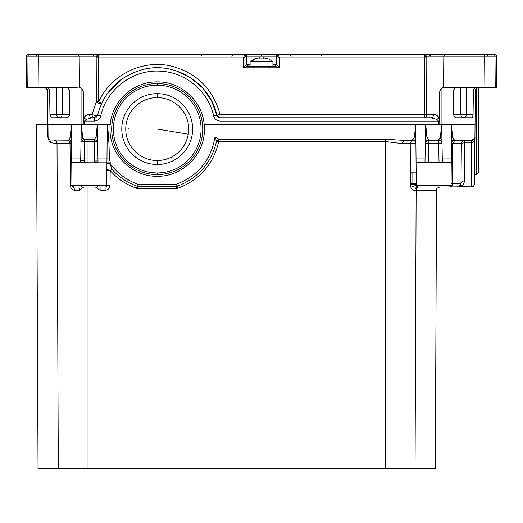 <?xml version="1.0" encoding="UTF-8"?>
<svg xmlns="http://www.w3.org/2000/svg" width="523" height="523" viewBox="0 0 523 523"><rect width="100%" height="100%" fill="white"/><g stroke="black" fill="none" stroke-linecap="round" stroke-linejoin="round"><path stroke-width="0.78" d="M474.603 174.59L476.695 174.59L476.695 151.833L476.695 174.59L474.603 174.59M476.695 88.322L476.695 151.833L476.695 88.322M478.349 172.936L476.695 174.59L478.349 172.936L478.349 87.701L478.349 172.936M157.214 174.59A45.521 45.521 0 0 0 202.734 129.07A45.521 45.521 0 0 0 157.214 83.549A45.521 45.521 0 0 0 117.786 151.833A45.521 45.521 0 0 0 157.214 174.59A45.521 45.521 0 0 1 117.786 151.833A45.521 45.521 0 0 1 157.214 83.549A45.521 45.521 0 0 1 202.734 129.07A45.521 45.521 0 0 1 157.214 174.59L157.214 172.936L157.214 174.59M157.214 85.203L157.214 83.549L157.214 85.203A43.867 43.867 0 0 1 201.08 129.07A43.867 43.867 0 0 1 119.224 151.003A43.867 43.867 0 0 1 157.214 85.203A43.867 43.867 0 0 0 119.224 151.003A43.867 43.867 0 0 0 201.08 129.07A43.867 43.867 0 0 0 157.214 85.203M157.214 164.497A35.427 35.427 0 0 0 192.634 129.07A35.427 35.427 0 0 0 157.214 93.65A35.427 35.427 0 0 0 126.533 146.786A35.427 35.427 0 0 0 192.634 129.07A35.427 35.427 0 0 0 157.214 93.65A35.427 35.427 0 0 0 126.533 146.786A35.427 35.427 0 0 0 157.214 164.497L157.214 160.522A31.452 31.452 0 0 0 188.666 129.07A31.452 31.452 0 0 0 157.214 97.618L157.214 93.65L157.214 97.618A31.452 31.452 0 0 0 129.972 144.799A31.452 31.452 0 0 0 157.214 160.522L157.214 164.497M128.246 129.07L128.246 128.58A12.415 2.582 0 0 1 128.246 128.508M415.053 468.418L416.138 190.307L436.528 190.307L435.313 468.418L38.029 468.418L36.525 124.435L47.77 124.435L47.881 137.059C48.672 140.694 49.763 142.589 51.156 142.746L57.014 143.609L69.997 143.322L68.67 140.177L49.907 139.994M71.416 124.435L81.065 124.435L81.065 139.589L81.111 137.104L82.556 137.046L81.418 124.435L47.959 124.435L47.926 121.055L48.07 137.046L47.959 124.435L71.337 124.435L70.317 137.046L71.527 137.104L71.337 124.435M49.705 139.87L48.979 139.301M425.644 124.435L425.421 137.104L426.866 137.046L425.729 124.435L415.733 124.435L415.89 142.459C415.68 140.805 414.576 139.903 412.575 139.752L414.399 137.046L214.992 137.046L218.777 139.275L216.581 141.073C211.416 163.019 198.322 178.068 177.31 186.214L178.01 188.221A4.256 4.256 -0 0 1 176.604 188.463L137.824 188.463A4.256 4.256 -0 0 1 136.411 188.221L137.118 186.214C127.226 182.69 118.786 177.009 111.804 169.158L110.176 170.596L106.869 170.583C107.431 169.158 109.078 168.687 111.804 169.158L110.235 163.777L106.927 163.777L106.738 185.371L71.945 185.371A1.654 1.654 0 0 0 73.599 187.012L78.613 187.012L73.606 187.012L78.613 187.012L73.606 187.012L71.945 185.371L71.743 162.176L110.255 162.045L109.242 158.874C109.333 147.394 108.706 135.921 107.359 124.435L97.356 124.435L97.579 137.104L82.556 137.046L84.203 139.373L88.021 139.275L88.021 141.511L84.536 141.713L84.203 139.373L81.032 141.687L84.536 141.713L84.334 162.176M444.387 187.012L459.894 186.822C462.875 185.508 464.352 183.553 464.313 180.951L464.659 142.89L471.576 142.89C474.211 141.491 475.322 139.543 474.93 137.046L475.041 124.435L441.582 124.435L440.444 137.046L426.866 137.046L428.644 139.752L428.618 143.609L438.692 143.609L439.019 162.176M458.919 186.77L471.216 186.822A3.308 3.118 -179.5 0 0 474.524 183.73L474.524 183.73A3.308 3.308 0 0 1 471.216 187.012L457.69 187.012L458.795 186.822L460.998 183.73C461.208 182.037 462.312 181.108 464.313 180.951M460.998 183.73L461.351 143.609L460.998 183.73A3.308 3.308 0 0 1 457.69 187.012A3.308 3.308 0 0 0 458.266 186.959A3.308 3.308 0 0 1 457.69 187.012L458.076 186.986L457.69 187.012A3.308 3.308 0 0 0 460.998 183.73L452.539 183.73L452.578 184.632C452.199 186.338 451.199 187.129 449.564 187.012L417.753 187.012L415.197 185.593L410.836 187.286L410.516 184.822L412.948 184.266L416.256 184.809L410.516 184.822L410.437 183.743L412.863 183.73L412.948 184.266L412.837 172.126L416.145 172.126L416.033 158.927L425.042 158.927L425.33 142.426C425.552 140.792 426.65 139.896 428.644 139.752M417.766 187.012L419.113 187.012A3.308 2.975 90 0 0 416.138 190.307L414.909 190.307C413.516 190.581 412.163 189.574 410.836 187.286M422.924 187.012L429.272 187.012M452.578 184.632L449.564 187.012L451.055 185.534L451.284 158.927L442.275 158.927L441.981 142.426C441.765 140.792 440.66 139.896 438.673 139.752L438.692 140.327L428.618 140.327A3.308 3.308 0 0 0 425.31 143.583A3.308 3.308 0 0 1 428.618 140.327M415.197 185.593L415.164 184.835L416.256 184.867L416.262 185.534A1.491 1.491 0 0 0 417.753 187.012A3.308 2.85 -90 0 0 414.902 190.307L414.909 190.307M471.216 187.012L471.576 140.327L474.577 138.51M453.199 140.7L454.729 140.327L452.866 143.609L452.539 183.73L451.068 183.73L451.055 185.534A1.491 1.491 0 0 1 449.564 187.012A1.491 1.491 0 0 0 451.055 185.534L416.262 185.534L416.06 162.176L451.257 162.176M451.068 183.73L451.434 141.543L453.853 139.295L454.729 140.327L471.622 140.327A3.308 3.308 0 0 0 474.93 137.046L452.683 137.046L453.853 139.295M416.033 158.927L415.896 143.609C415.687 141.615 414.582 140.524 412.588 140.327L403.834 140.327L385.32 139.275L218.777 139.275L218.777 141.511L385.32 141.511L385.32 139.275M429.135 162.176L424.983 162.176L425.042 158.927M438.176 162.176L442.327 162.176L442.275 158.927M471.596 142.89L471.622 140.327L454.729 140.327C452.728 140.524 451.63 141.615 451.414 143.609L461.351 143.609A3.308 3.308 0 0 1 464.659 140.327L464.659 142.89A3.308 0.745 -179.5 0 0 461.351 143.609A3.308 3.308 0 0 1 464.659 140.327M416.145 172.126L410.418 172.139L410.222 143.23L412.588 140.327L412.575 139.752M425.421 137.104L425.33 142.426M451.414 143.609L451.807 142.086M415.844 137.111L414.399 137.046L415.733 124.435M107.359 124.435L109.948 124.435L110.039 129.894C109.843 154.782 132.267 176.859 157.214 176.251C182.161 176.859 204.585 154.782 204.382 129.894L204.48 124.435L415.641 124.435M425.729 124.435L441.582 124.435M110.255 162.045L110.235 163.777C117.381 173.355 126.573 180.174 137.824 184.227L137.824 186.338L137.118 186.214L137.824 184.227L176.604 184.227L176.604 186.338L177.31 186.214L176.604 184.227C198.23 175.663 211.024 159.933 214.992 137.046L216.581 141.073L218.777 141.511C213.364 164.242 199.773 179.814 178.01 188.221M403.834 140.327L402.213 143.622L385.32 141.511L385.32 468.418M441.981 142.426L441.667 124.435M441.889 137.104L440.444 137.046L438.673 139.752M451.584 124.435L451.473 137.104L452.683 137.046L451.663 124.435M451.473 137.104L451.434 141.543M474.649 169.544L474.897 141.014M106.94 162.045L106.967 158.927L109.242 158.874M93.865 162.176L98.017 162.176L97.958 158.927L106.967 158.927L107.267 124.435M81.418 124.435L97.356 124.435M81.111 137.104L81.333 124.435M88.021 139.275L94.539 139.275L94.735 158.953L97.958 158.927L97.651 141.491L94.539 139.275L96.134 137.046L97.271 124.435M83.327 138.301L81.065 139.589L80.725 158.927L71.716 158.927L71.743 162.176L71.566 141.543L69.147 139.295L68.67 140.177L71.579 143.309L69.997 143.322L70.344 185.384C70.67 188.437 72.181 190.078 74.867 190.307L73.599 187.012L105.084 187.012L100.076 187.012L100.076 190.307L95.395 187.012M106.738 185.371L110.046 185.384C109.732 188.378 108.078 190.019 105.084 190.307L105.084 187.012A1.654 1.654 0 0 0 106.738 185.371L106.94 162.176M93.728 187.012L100.076 187.012M82.418 185.384L80.764 187.012L89.341 187.012M84.824 162.176L80.673 162.176L80.725 158.927L84.347 158.959M97.579 137.104L97.651 141.491L88.021 141.511L88.021 162.176M459.22 186.633L459.756 186.286M460.6 185.279L460.763 184.92M71.566 141.543L71.527 137.104M69.147 139.295L70.317 137.046L48.07 137.046A3.308 3.308 0 0 0 49.731 139.889L48.953 139.268M48.423 138.51L47.881 137.059M83.706 187.012L79.437 190.307A3.308 0.83 90 0 0 78.613 187.012M80.699 160.666L84.36 160.705M97.991 160.953L94.683 160.999L94.702 162.176M471.216 186.822C473.21 186.639 474.315 185.606 474.524 183.73L474.897 137.477M438.692 140.327C440.68 140.517 441.778 141.602 442.007 143.583L438.692 143.609L438.692 140.327M415.164 184.835L410.516 184.881M459.573 186.423A3.308 3.308 0 0 0 460.547 185.364A3.308 3.308 0 0 1 459.573 186.423M44.377 87.687L45.54 87.903A3.308 3.308 0 0 1 47.665 90.969L47.77 124.435M48.07 137.046A3.308 3.308 0 0 0 49.731 139.889L51.156 142.746M29.556 54.582A1.654 1.53 90 0 0 28.026 56.223L26.425 56.223A1.654 1.654 0 0 1 28.079 54.582A1.654 1.654 0 0 0 26.425 56.223A1.654 1.654 0 0 1 28.079 54.582L77.469 54.582M92.623 56.209L94.277 54.582L77.535 54.582L452.683 54.582M483.167 54.582A1.654 1.484 90 0 1 484.651 56.223L494.974 56.223L495.229 87.687L496.85 87.687L496.575 56.223A1.654 1.654 0 0 0 494.921 54.582A1.654 1.654 0 0 1 496.575 56.223A1.654 1.654 0 0 0 494.921 54.582A1.654 1.654 0 0 1 496.575 56.223L494.974 56.223A1.654 1.53 90 0 0 493.444 54.582L454.056 54.582M494.921 54.582A1.654 1.654 0 0 1 496.575 56.223A1.654 1.654 0 0 0 494.921 54.582L489.097 54.582M236.671 54.582L286.329 54.582M471.491 54.582L487.273 54.582M456.932 54.582L428.723 54.582L456.932 54.582M94.277 54.582L77.535 54.582L79.189 56.223L96.389 56.223L98.108 54.582L98.527 57.863L243.345 57.863L244.973 54.582A1.654 1.654 0 0 1 246.627 56.209L261.5 56.209L261.5 54.582M60.191 54.582L35.139 54.582M35.727 54.582L45.808 54.582M274.863 66.166L276.419 64.545L279.478 67.807L274.863 66.166L248.137 66.166L246.581 64.545L243.522 67.807L279.478 67.807L279.655 57.863L276.373 56.209L278.027 54.582A1.654 1.654 0 0 0 276.373 56.209L278.027 54.582L279.655 57.863L424.473 57.863L424.271 57.04L426.585 56.183M425.833 55.183L425.343 54.725M424.271 57.04L424.892 54.582L424.375 54.804M96.415 56.183L96.186 57.863L98.527 57.863L98.684 101.848L101.691 103.221C100.494 104.025 98.71 103.567 96.343 101.848L98.684 101.848C110.615 74.998 142.361 59.262 170.949 66.022C196.674 72.723 213.064 88.897 220.105 114.53L424.264 114.53L424.473 57.863L426.814 57.863L426.611 56.223L424.892 54.582M261.5 56.209L276.373 56.209L276.222 64.538A1.654 1.654 0 0 1 274.568 66.166L276.419 64.545M248.432 66.166L246.778 64.538L246.627 56.209L244.973 54.582M243.345 57.863L246.627 56.209L243.345 57.863L243.522 67.807L248.137 66.166M81.065 87.903L81.065 90.969L83.229 90.969L81.065 87.903L79.463 87.687L79.189 56.223L28.026 56.223L27.771 87.687L26.15 87.687L26.425 56.223M83.229 90.969L83.935 124.435L81.065 124.435L81.065 90.969L69.794 90.969L67.768 87.746L67.212 87.687M77.208 87.687L27.771 87.687M41.86 87.687L37.937 87.687M495.229 87.687L443.099 87.687L441.935 87.903L441.935 90.969L453.206 90.969L455.232 87.746L455.788 87.687M453.206 90.969L453.467 114.563C454.507 117.309 455.592 118.394 456.716 117.812L471.622 117.812C472.177 118.388 472.655 117.302 473.06 114.563L473.374 90.969C473.603 88.91 474.466 87.818 475.963 87.687M481.14 87.687L485.063 87.687M441.935 87.903L439.771 90.969L439.202 117.852L436.862 119.473L431.161 117.812L220.105 117.812L216.882 115.25L218.719 117.512M45.54 87.903L47.665 90.969L49.626 90.969C49.397 88.91 48.534 87.818 47.037 87.687M49.626 90.969L49.94 114.563L51.378 117.812L66.284 117.812C68.16 117.668 69.245 116.583 69.533 114.563L69.794 90.969M89.492 114.53L91.976 114.53C94.715 115.55 96.572 115.786 97.546 115.25L94.317 117.812L91.839 117.812A3.308 2.34 90 0 1 89.492 114.53C87.269 114.452 85.367 115.557 83.798 117.852L86.138 119.473L84.484 121.094L83.994 124.435L110.261 124.435C112.053 100.972 133.685 81.372 157.214 81.895C180.736 81.372 202.368 100.972 204.16 124.435L475.041 124.435L475.335 90.969A3.308 3.308 0 0 1 477.46 87.903L478.623 87.687M473.06 114.563L460.848 114.563L460.593 87.687M439.065 124.435L439.202 117.852C437.633 115.557 435.731 114.452 433.508 114.53A3.308 2.34 -90 0 1 431.161 117.812M49.94 114.563L62.152 114.563L62.407 87.687M475.041 124.435L475.074 121.055M98.625 54.804L97.657 54.725M175.859 70.729L190.143 77.43L202.251 87.563L211.364 100.455L216.882 115.25L220.105 114.53L220.105 117.812L216.882 115.25C210.338 83.32 175.375 61.348 143.766 69.317C119.571 75.789 104.162 91.1 97.546 115.25L94.317 117.812A3.308 2.34 -90 0 1 91.976 114.53L96.343 101.848L96.186 57.863M439.137 121.055L438.516 121.094L436.862 119.473M96.866 116.616L95.892 117.413M46.625 88.583A3.308 3.308 0 0 1 47.332 89.551M47.665 90.969L47.9 117.852M86.138 119.473L91.839 117.812M106.587 94.591L122.166 78.842M278.759 56.053L278.962 56.458M83.863 121.055L94.317 121.094L94.317 117.812M96.389 56.223L98.729 57.04M254.878 58.831A17.88 17.88 0 0 0 250.079 61.681L251.478 61.681A17.88 15.69 -90 0 1 258.473 57.896L254.923 58.896M258.473 57.896L259.748 57.72M258.571 57.876L256.002 58.504M259.846 57.896L259.846 58.896L263.154 58.896L263.154 57.713L268.077 58.896M264.527 57.896L263.154 57.713L263.154 58.896L259.846 58.896M251.478 61.681L271.522 61.681M58.288 468.418L57.014 143.609C56.863 141.707 55.935 140.615 54.242 140.321M416.262 185.534A1.491 1.491 0 0 0 417.753 187.012M425.31 143.583L428.618 143.609L428.298 162.176M415.896 143.609L402.213 143.622M416.249 183.73L412.863 183.73L412.837 172.126L410.418 172.139L410.437 183.743M471.622 140.327A3.308 3.308 0 0 0 474.93 137.046M439.771 90.969L441.935 90.969L441.935 139.589L439.673 138.301M176.604 188.463L176.604 186.338L137.824 186.338L137.824 188.463M136.411 188.221C126.167 184.58 117.427 178.709 110.176 170.596L110.046 185.384M71.945 185.371L70.344 185.384M79.437 190.307L74.867 190.307M94.735 158.953L94.683 160.999M105.084 190.307L100.076 190.307M88.021 468.418L88.021 187.012M39.833 54.582A1.654 1.484 90 0 0 38.349 56.223L38.107 87.687M272.921 64.538L276.222 64.538M250.079 64.538L246.581 64.545M453.467 114.563L460.848 114.563A3.308 3.151 90 0 0 463.993 117.812A3.308 2.34 -90 0 0 466.333 114.563L466.117 87.687M426.814 57.863L426.611 114.53A3.308 2.34 90 0 1 424.264 117.812L424.264 114.53L433.508 114.53M484.893 87.687L484.651 56.223L426.611 56.223M69.533 114.563L62.152 114.563C61.943 116.544 60.89 117.623 59.007 117.812A3.308 2.34 -90 0 1 56.667 114.563L56.883 87.687M473.374 90.969L475.335 90.969M94.317 121.094C97.657 120.878 99.808 119.172 100.769 115.969C106.45 89.054 133.391 68.971 160.809 71.22C185.757 72.377 208.402 91.551 213.659 115.969C214.62 119.172 216.77 120.878 220.105 121.094L220.105 117.812M213.659 115.969L216.882 115.25M220.105 121.094L438.516 121.094L439.006 124.435M100.769 115.969L97.585 115.08M436.528 190.307C437.163 189.326 435.319 188.574 439.836 187.012M96.265 185.384L97.919 187.012M188.241 134.208L157.214 129.07M201.937 56.209L200.283 54.582M486.599 56.209L488.253 54.582M36.401 56.209C36.754 55.876 36.205 55.333 34.747 54.582M430.083 55.294L430.377 56.209L428.723 54.582M217.764 116.845A3.308 3.308 0 0 0 218.346 117.309M96.075 117.309A3.308 3.308 0 0 0 96.663 116.845M269.11 67.794L270.764 66.166M253.89 67.794L252.236 66.166M445.465 54.582L443.811 56.223L443.537 87.687M35.656 54.856L34.871 54.588M429.684 54.889L429.344 54.706M429.324 54.693L428.938 54.595M291.324 56.209L289.67 54.582M321.063 56.209L322.717 54.582M231.676 56.209L233.33 54.582M272.921 66.166L272.921 61.681A17.88 17.88 0 0 0 268.122 58.831M250.079 66.166L250.079 61.681"/></g></svg>

